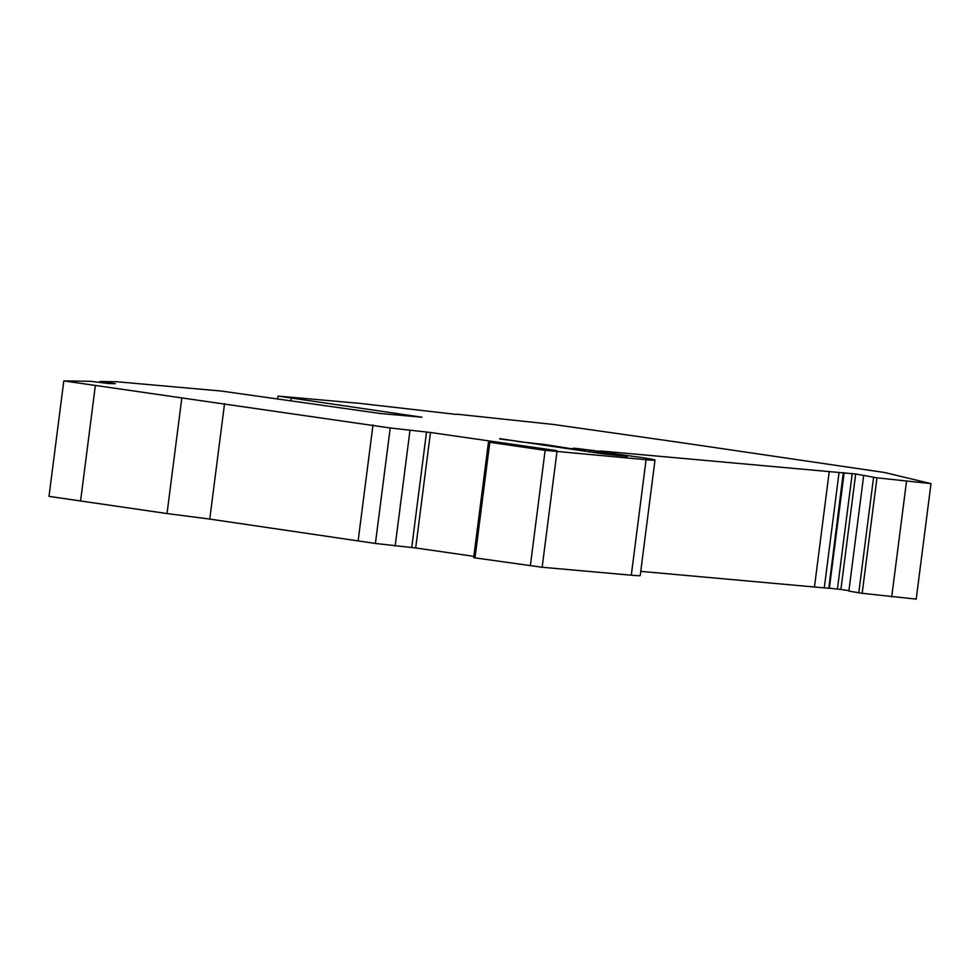 <?xml version="1.0" encoding="UTF-8"?>
<svg xmlns="http://www.w3.org/2000/svg" width="980" height="980" viewBox="0 0 980 980"><rect width="100%" height="100%" fill="white"/><g stroke="black" fill="none" stroke-linecap="round" stroke-linejoin="round"><path stroke-width="1.47" d="M556.946 451.792L542.148 567.261L631.292 575.199L646.077 459.718L545.137 450.335L488.922 442.164L556.787 450.653L430.465 432.486L390.212 427.978L63.798 380.889L90.736 381.318L108.964 383.572L115.407 383.658L100.009 381.477L116.583 381.722L221.37 391.057L380.608 413.536L421.964 417.211L278.038 396.091L359.856 403.38L456.423 414.442M931 483.63L876.965 477.836L862.167 593.317L916.202 599.111L931 483.63L884.658 472.519L679.593 442.397L553.59 424.487L456.46 414.148M876.965 477.836L855.675 473.989L840.889 589.47L828.811 588.135M600.667 451.755L601.108 451.033L855.675 473.989M839.064 472.409L824.278 587.89L828.786 588.245L843.302 472.666L844.16 472.715L829.362 588.196M600.728 451.204L594.566 450.935M585.06 451.229L572.369 448.779L573.716 448.179L594.603 450.653M585.109 450.861L544.084 444.442L543.974 445.324M516.668 441.392L544.084 444.442M516.717 441.086L499.739 438.966M646.077 459.718A57.514 1.409 7.3 0 0 655.008 460.11A57.514 1.409 7.3 0 0 643.198 457.734L593.023 450.763L617.216 454.781A50.323 1.225 7.3 0 1 627.2 456.46L604.084 453.973L499.776 438.648M277.695 398.738L278.038 396.091M291.219 398.407L290.925 400.636M63.798 380.889L49 496.37L167.017 513.557L209.757 519.082L224.555 403.601M473.842 556.334L415.679 547.967L375.413 543.459L209.757 519.082M489.792 442.384L474.994 557.865L473.683 557.632L488.469 442.152M474.994 557.865L542.148 567.261M631.292 575.199A57.514 1.409 7.3 0 0 640.21 575.591L655.008 460.11M824.278 587.89L640.749 571.365M848.937 590.634L840.889 589.47M862.167 593.317L848.876 591.112L863.662 475.631M829.264 471.343L814.478 586.824M358.19 540.433L372.988 424.952M181.815 398.076L167.017 513.557M95.342 385.642L80.556 501.123M101.344 381.722L101.222 382.641M101.945 381.808L101.834 382.727M106.857 382.457L106.747 383.352M109.76 382.825L109.662 383.584M906.5 481.45L891.702 596.93M858.774 592.827L873.572 477.346M852.22 473.56L837.422 589.041M583.455 449.134L583.272 450.506M579.511 448.656L579.351 449.894M574.819 448.24L574.697 449.171M573.716 448.179L573.606 448.999M552.414 445.63L552.304 446.525M541.72 444.124L541.609 444.981M617.216 454.781L617.106 455.676M590.327 451.988L590.499 450.641M545.137 450.335L530.339 565.815M430.465 432.486L415.679 547.967M426.533 431.996L411.735 547.477M409.959 430.526L395.161 546.007M390.212 427.978L375.413 543.459M100.009 381.477L99.887 382.457M601.316 451.854L601.402 451.229M589.568 451.878L589.752 450.494"/></g></svg>
